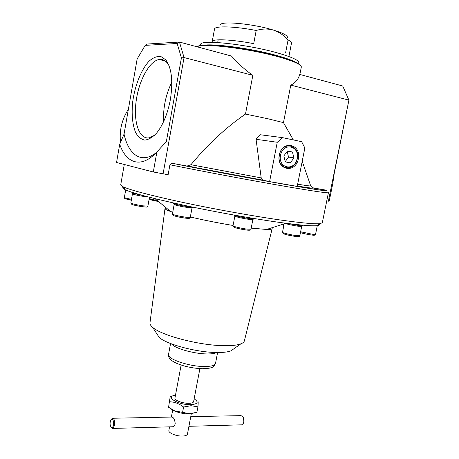 <?xml version="1.0" encoding="UTF-8"?>
<svg xmlns="http://www.w3.org/2000/svg" width="459" height="459" viewBox="0 0 459 459"><rect width="100%" height="100%" fill="white"/><g stroke="black" fill="none" stroke-linecap="round" stroke-linejoin="round"><path stroke-width="0.69" d="M282.767 137.683L301.643 141.693L304.845 147.987L297.22 186.4L269.594 181.603L277.253 142.267L282.767 137.683L260.282 134.745L256.059 139.278L261.2 177.908L262.646 180.083L172.068 163.261L169.928 164.764L168.12 174.736L153.306 171.987L156.892 151.958L166.353 141.607L181.408 57.943L184.053 57.559L179.452 42.05L146.702 44.07L145.193 45.366L177.163 43.49L181.408 57.943M194.369 167.305L189.177 166.29M312.372 187.679L320.325 189.332L313.359 188.064C313.595 188.431 308.959 187.869 299.452 186.377L297.334 185.838M253.328 178.408L247.797 177.398M193.153 413.289L188.867 413.869C184.197 413.875 179.647 413.02 175.218 411.31L171.046 408.975M169.589 401.763C174.5 401.883 179.171 403.639 183.594 407.035L191.036 405.704L197.932 406.852L196.888 412.325L189.561 413.679L174.695 410.891L168.568 407.248L170.232 396.536L168.568 407.248M183.594 407.035L182.544 412.566M289.05 55.746L291.442 43.416C291.723 42.469 290.61 41.304 288.091 39.922L285.613 52.728M288.091 39.922C283.851 35.257 278.94 31.975 273.352 30.059C267.677 28.567 261.957 28.71 256.197 30.489L253.707 43.657C232.168 39.44 212.408 38.602 212.207 41.562L214.479 29.204M287.477 37.523C287.73 35.55 283.019 33.059 273.352 30.059C252.834 23.679 220.2 20.712 220.343 24.964M326.739 200.95L329.229 201.094L332.741 183.812L334.209 173.559L348.915 100.114L342.707 85.994L299.761 74.433C298.23 79.505 295.24 83.062 290.788 85.11L283.473 122.628L267.723 118.709L245.479 114.079C225.903 127.568 207.726 144.447 190.955 164.718L187.387 165.934M156.892 151.958C141.452 168.734 126.34 163.737 119.713 144.275L124.05 134.12C128.64 155.096 141.642 164.276 156.255 152.635M124.05 134.12L137.132 59.022L145.193 45.366M153.306 171.987L116.546 162.48L119.713 144.275M163.071 173.904L184.053 57.559L252.834 75.316L245.479 114.079M177.163 43.49L179.452 42.05L231.451 56.044C238.158 63.646 245.29 70.072 252.834 75.316M297.656 184.208C307.553 185.792 311.885 186.314 310.657 185.786L302.206 161.275M293.347 139.932L283.473 122.628M310.726 185.975L312.321 187.656M312.986 187.857L325.184 189.992C332.092 192.023 319.108 190.233 286.244 184.616C253.729 178.981 205.569 169.979 172.068 163.261M328.38 201.22L348.915 100.114L290.788 85.11M301.666 226.379L298.264 226.247C291.964 225.254 287.397 224.256 284.574 223.246L284.322 223.051L282.492 232.3M302.837 225.174L302.481 225.834L298.97 225.535L288.866 223.636M317.284 225.65L316.125 225.736M148.573 197.037L144.723 196.607C138.893 195.689 134.877 194.828 132.674 194.031L132.508 193.79M142.611 195.454L131.991 193.044L131.842 192.264M192.034 207.686L187.456 207.474C181.276 206.516 176.933 205.575 174.431 204.662L174.236 204.375M192.837 207.129L188.064 206.711C181.253 205.649 176.474 204.616 173.72 203.624L173.427 203.371M252.846 219.494L248.853 219.345C242.472 218.352 237.905 217.354 235.14 216.35L234.939 216.051M254.005 218.501L253.661 218.937L249.53 218.593C242.507 217.497 237.475 216.396 234.434 215.3L234.142 215.093M319.154 224.25C319.768 224.967 319.062 225.438 317.031 225.662C311.759 226.212 298.843 225.071 278.274 222.225C251.876 218.513 215.145 211.932 184.541 205.397C152.83 198.506 133.064 193.296 125.238 189.774C122.645 188.534 122.048 187.679 123.46 187.209M328.409 192.728L322.321 222.741L320.009 223.682C314.696 224.193 301.494 222.959 280.392 219.999C253.299 216.132 215.489 209.344 184.025 202.666C151.424 195.626 131.154 190.353 123.213 186.853L120.717 184.851M283.834 155.957L287.437 151.005L292.469 152.021L293.903 157.942L290.335 162.87L285.303 161.901L283.834 155.957M297.145 158.579C299.882 145.555 283.088 142.009 280.518 155.303C277.907 168.562 294.712 171.632 297.145 158.579M298.373 158.82C301.523 143.868 282.228 139.748 279.256 155.056C276.266 170.312 295.585 173.806 298.373 158.82M279.428 155.102C281.889 140.569 300.605 144.551 297.294 158.625C294.994 172.865 276.261 169.457 279.428 155.102M170.335 99.758C173.209 81.26 171.683 67.943 165.756 59.819L160.782 56.44C157.001 56.084 153.117 57.645 149.129 61.122C141.274 69.475 134.923 85.46 132.708 101.743C131.452 114.245 132.41 124.481 135.583 132.444C138.044 136.793 141.097 139.341 144.746 140.098C148.624 139.691 152.606 137.316 156.691 132.978C163.054 124.974 167.604 113.901 170.335 99.758M169.05 65.723L167.156 62.837C164.838 60.123 162.17 59.01 159.147 59.486C149.129 61.127 138.503 81.421 136.03 102.018C133.391 122.651 139.364 139.863 149.439 137.786L154.689 135.187M191.351 413.559L187.461 434.007C187.186 435.218 185.574 435.895 182.636 436.05C176.6 436.383 168.195 432.98 168.86 430.531L168.878 430.422M171.758 426.784L172.567 426.761C173.869 426.445 174.753 425.441 175.229 423.737C174.776 419.537 173.64 417.311 171.809 417.047L112.92 418.247M199.894 368.634L193.623 401.596C193.377 402.663 191.782 403.237 188.844 403.312C182.808 403.478 174.328 400.271 174.936 398.102L174.954 398.005M256.197 30.489C234.629 26.243 214.772 25.721 214.508 29.02L214.508 29.032M218.174 39.835L217.675 42.544M299.452 186.377L304.862 187.484L297.277 186.107M262.646 180.083L269.594 181.603M233.608 348.96L230.917 350.848C227.675 352.122 222.512 352.661 215.426 352.478C195.58 352.093 166.158 344.101 159.216 337.428L156.955 333.974M272.158 228.674L244.412 340.727C244.171 341.961 243 342.988 240.918 343.814C237.045 345.3 230.745 345.908 222.013 345.633C197.519 345.025 160.839 335.15 152.583 327.284C150.776 325.729 149.892 324.318 149.938 323.044L150.001 322.579M233.074 225.467C217.939 222.954 203.698 220.119 190.347 216.969M172.739 212.213L170.639 211.501C166.967 210.205 165.085 209.212 164.993 208.529L166.124 207.789M271.659 227.836L272.181 228.588C272.101 229.236 270.236 229.529 266.581 229.46L251.211 228.117M216.688 352.506L214.984 353.2C212.907 353.78 210.01 354.027 206.298 353.929C194.914 353.705 178.362 349.402 173.054 345.352L171.408 343.848M256.059 139.278L277.253 142.267M241.159 424.85L241.824 424.827L243.293 423.399L243.752 421.982C244.108 419.583 243.7 417.667 242.524 416.233L240.843 415.636L190.76 416.657M243.465 423.078L243.97 421.672L243.161 417.145M171.798 82.276C165.716 94.732 162.997 107.825 163.633 121.555M287.282 151.218L292.469 152.021M287.15 151.407L288.527 157.053L293.903 157.942M288.527 157.053L285.228 161.597M113.493 424.982C113.689 420.22 112.828 418.488 110.906 419.778C109.701 422.779 109.827 425.338 111.29 427.449C112.277 427.966 113.006 427.14 113.493 424.982M111.939 428.247L111.29 427.449L111.939 428.247L112.874 428.425L114.584 425.292C114.968 420.863 114.228 418.522 112.357 418.258L111.325 419.296M173.232 395.767L170.232 396.536M197.932 406.852C198.254 403.45 198.271 401.671 197.978 401.516M194.151 398.848C199.074 402.17 197.898 404.109 190.611 404.672C177.828 405.033 164.276 396.341 175.47 395.256M297.139 63.313C294.397 61.179 287.965 58.672 277.827 55.797C251.446 48.206 208.828 42.704 201.937 45.711M128.365 109.351C121.87 119.363 119.254 130.396 120.528 142.451M298.384 236.643L295.55 236.46C289.6 235.547 285.55 234.612 283.398 233.66M314.208 235.22L311.655 235.042C306.755 234.297 303.02 233.476 300.45 232.575M301.683 226.442L299.825 235.708L296.394 235.616C291.069 234.951 282.193 232.839 282.486 232.329L283.633 233.774C284.821 234.423 288.86 235.324 295.745 236.471C298.505 236.873 299.859 236.626 299.819 235.731M317.289 225.702L315.54 234.36L312.459 234.256L300.611 231.778M283.828 225.541L282.996 225.197M283.983 224.749L282.652 224.319M157.185 200.445C152.566 199.579 150.03 198.936 149.565 198.523C149.863 199.527 148.297 199.55 158.493 201.518L150.363 199.648M149.565 198.523L149.777 197.347M131.475 199.332C127.103 198.483 124.733 197.858 124.378 197.456C125.037 198.54 122.737 198.317 131.32 200.21L125.244 198.667M125.691 189.98L124.383 197.439M146.519 207.02L142.439 206.728C136.994 205.896 133.431 205.098 131.75 204.347M143.07 205.862C136.18 204.783 132.1 203.842 130.821 203.033L131.94 204.433C133.311 205.053 136.851 205.816 142.565 206.734C148.923 207.261 146.123 207.256 147.89 206.102L143.07 205.862M188.81 218.346L184.943 218.094C179.119 217.216 175.263 216.338 173.37 215.472M192.051 207.755L190.278 217.354L185.666 217.199C178.299 216.057 173.875 215.019 172.4 214.089L172.4 214.06M249.501 230.211L246.156 230.005C240.12 229.087 236.058 228.152 233.97 227.205M252.863 219.568L250.998 229.219L246.965 229.116C241.359 228.41 232.719 226.356 233.011 225.805L233.017 225.776M328.426 192.642C328.73 193.405 314.914 191.414 286.967 186.658C253.925 181.001 203.721 171.609 169.928 164.764M261.2 177.908L190.955 164.718M217.595 352.518L215.529 363.281C215.024 365.473 211.151 366.557 203.899 366.517C188.729 366.46 167.053 358.944 168.528 354.486L168.562 354.296M300.823 65.769C299.538 63.399 292.394 60.358 279.388 56.635C248.812 47.828 199.751 42.125 197.622 46.686M299.865 74.461L301.299 67.163C301.752 64.788 294.512 61.454 279.588 57.157C249.449 48.493 200.904 42.664 197.33 46.858M298.499 64.036L298.746 62.768C299.17 60.45 292.372 57.249 278.338 53.164C247.998 44.322 199.797 39.204 200.681 44.42L200.646 44.609M188.901 413.869L189.561 413.679M175.218 411.31L174.695 410.891M301.46 226.517L302.481 225.834M300.456 232.552C300.892 232.879 306.612 234.365 311.833 235.054C314.426 235.421 315.66 235.192 315.54 234.383M147.89 206.085L149.473 197.267M130.821 203.033L132.444 193.853M132.674 194.031L131.991 193.044M174.156 204.45L172.4 214.089L173.582 215.575C174.919 216.241 178.758 217.084 185.097 218.105C189.016 218.599 190.743 218.358 190.273 217.382M191.799 207.847L192.826 207.141M174.431 204.662L173.72 203.624M173.422 203.394L173.496 202.987M234.859 216.132L233.011 225.805L234.199 227.314C235.467 227.997 239.518 228.898 246.345 230.016C249.673 230.452 251.222 230.194 250.993 229.248M252.611 219.654L253.661 218.937M235.14 216.35L234.434 215.3M317.031 225.662L320.009 223.682M125.238 189.774L123.213 186.853M120.688 185.006L124.28 164.477M167.156 62.837L165.756 59.819M168.86 430.531L169.549 426.847M171.385 417.053L172.716 409.95M174.936 398.102L181.139 365.037M230.917 350.848L240.918 343.814M159.216 337.428L152.583 327.284M149.938 323.044L164.993 208.529M266.581 229.46L284.167 223.837M170.639 211.501L155.016 198.661M214.984 353.2L216.235 352.501M173.054 345.352L172.022 344.078M215.495 363.459C214.118 366.127 212.982 367.401 212.092 367.28C210.681 367.596 211.938 368.313 202.476 368.726C196.309 368.525 189.98 367.539 183.48 365.766C176.967 363.712 175.338 362.788 172.492 361.067C169.451 358.863 168.132 356.672 168.528 354.486L170.559 343.521M188.93 426.302L241.824 424.827M243.586 422.848L243.293 423.399M159.147 59.486L165.28 61.036M111.164 419.44L111.474 419.05M112.874 428.425L172.567 426.761M200.411 45.9L200.681 44.42"/></g></svg>
